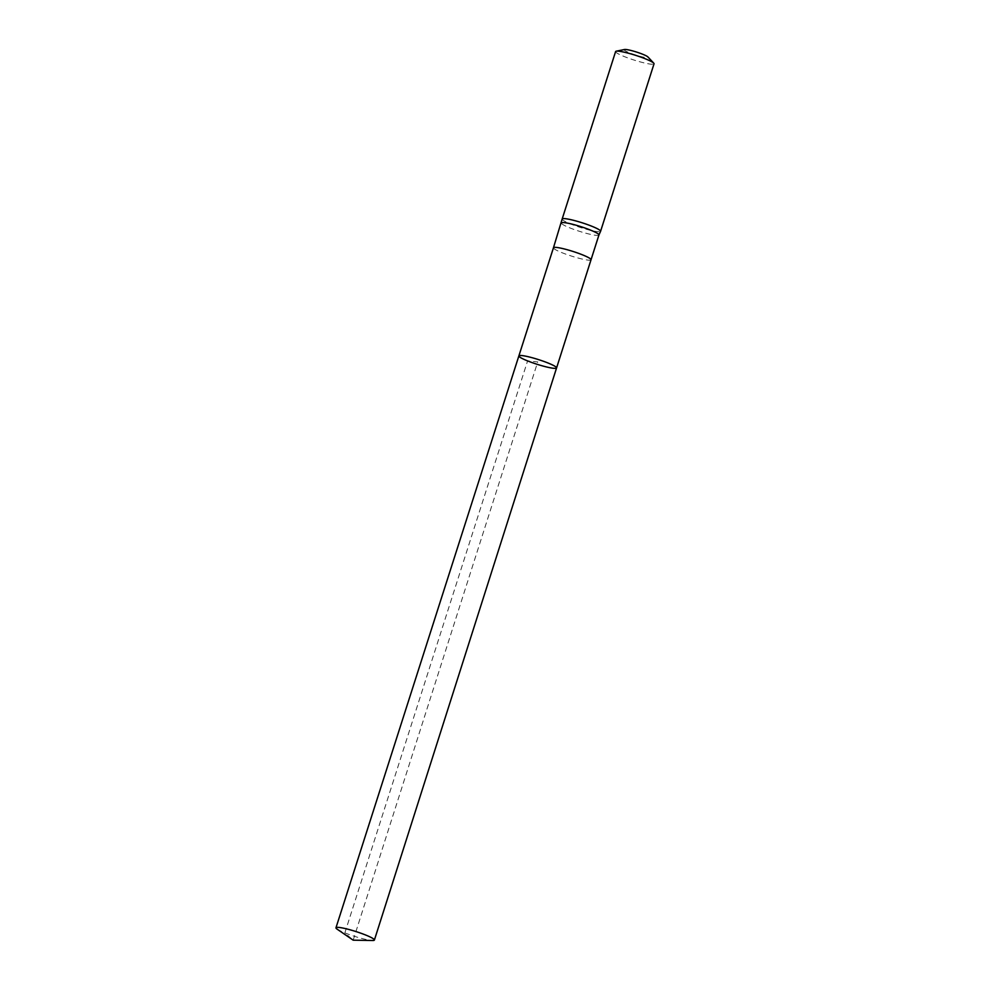 <?xml version="1.0" encoding="UTF-8"?>
<svg xmlns="http://www.w3.org/2000/svg" width="990" height="990" viewBox="0 0 990 990"><rect width="100%" height="100%" fill="white"/><g stroke="black" fill="none" stroke-linecap="round" stroke-linejoin="round"><path stroke-width="0.74" stroke-dasharray="4.95 3.71" d="M598.925 235.001L598.938 234.989A19.713 2.438 17.7 0 1 570.067 227.972A19.713 2.438 17.7 0 1 561.367 223.01L561.367 222.998M562.147 219.062A20.171 2.487 -162.3 0 0 571.057 224.136A20.171 2.487 -162.3 0 0 600.571 231.326M624.517 49.5A12.61 1.559 -162.3 0 0 629.689 52.916A12.61 1.559 -162.3 0 0 642.832 57.024A12.61 1.559 -162.3 0 0 647.967 56.987M615.607 51.554A20.171 2.487 -162.3 0 0 624.504 56.653A20.171 2.487 -162.3 0 0 643.748 62.803A20.171 2.487 -162.3 0 0 654.031 63.818M518.871 355.905A19.788 2.45 -162.3 0 0 527.596 360.904A19.788 2.45 -162.3 0 0 546.48 366.943A19.788 2.45 -162.3 0 0 556.578 367.933M337.12 929.152A20.171 2.487 -162.3 0 0 344.854 932.889A20.171 2.487 -162.3 0 0 372.661 940.5M353.183 940.178L537.731 361.919L527.596 360.904L344.854 932.889L353.183 940.178M591.03 259.764A19.713 2.438 17.7 0 1 580.969 258.761A19.713 2.438 17.7 0 1 562.159 252.759A19.713 2.438 17.7 0 1 553.46 247.772L553.46 247.772"/><path stroke-width="1.49" d="M527.596 360.904A19.788 2.45 -162.3 0 0 546.48 366.943A19.788 2.45 -162.3 0 0 556.578 367.933A19.788 2.45 -162.3 0 0 538.473 359.593A19.788 2.45 -162.3 0 0 518.871 355.905A19.788 2.45 -162.3 0 0 527.596 360.904M561.367 223.01A19.713 2.438 17.7 0 1 561.367 222.985A19.713 2.438 17.7 0 1 580.895 226.661A19.713 2.438 17.7 0 1 598.938 234.977A19.713 2.438 17.7 0 1 598.925 235.001L600.571 231.326A20.171 2.487 -162.3 0 0 600.583 231.301A20.171 2.487 -162.3 0 0 582.132 222.787A20.171 2.487 -162.3 0 0 562.159 219.037A20.171 2.487 -162.3 0 0 562.147 219.062L553.46 247.772A19.713 2.438 17.7 0 1 563.52 248.762A19.713 2.438 17.7 0 1 582.33 254.776A19.713 2.438 17.7 0 1 591.03 259.764L556.578 367.933A19.788 2.45 -162.3 0 0 538.473 359.593A19.788 2.45 -162.3 0 0 518.871 355.905L335.969 927.791A20.171 2.487 -162.3 0 0 337.12 929.152L353.183 940.178L372.661 940.5A20.171 2.487 -162.3 0 0 374.393 940.054A20.171 2.487 -162.3 0 0 365.496 934.956A20.171 2.487 -162.3 0 0 346.253 928.806A20.171 2.487 -162.3 0 0 335.969 927.791M600.583 231.301L654.031 63.818A20.171 2.487 -162.3 0 0 653.746 63.162L647.967 56.987A12.61 1.559 -162.3 0 0 636.607 52.074A12.61 1.559 -162.3 0 0 624.517 49.5L616.226 51.195A20.171 2.487 -162.3 0 0 615.607 51.554L562.159 219.037M653.746 63.162A20.171 2.487 -162.3 0 0 635.58 55.316A20.171 2.487 -162.3 0 0 616.226 51.195M553.46 247.772L518.871 355.905M591.03 259.764L598.938 234.977M556.578 367.933L374.393 940.054"/></g></svg>
